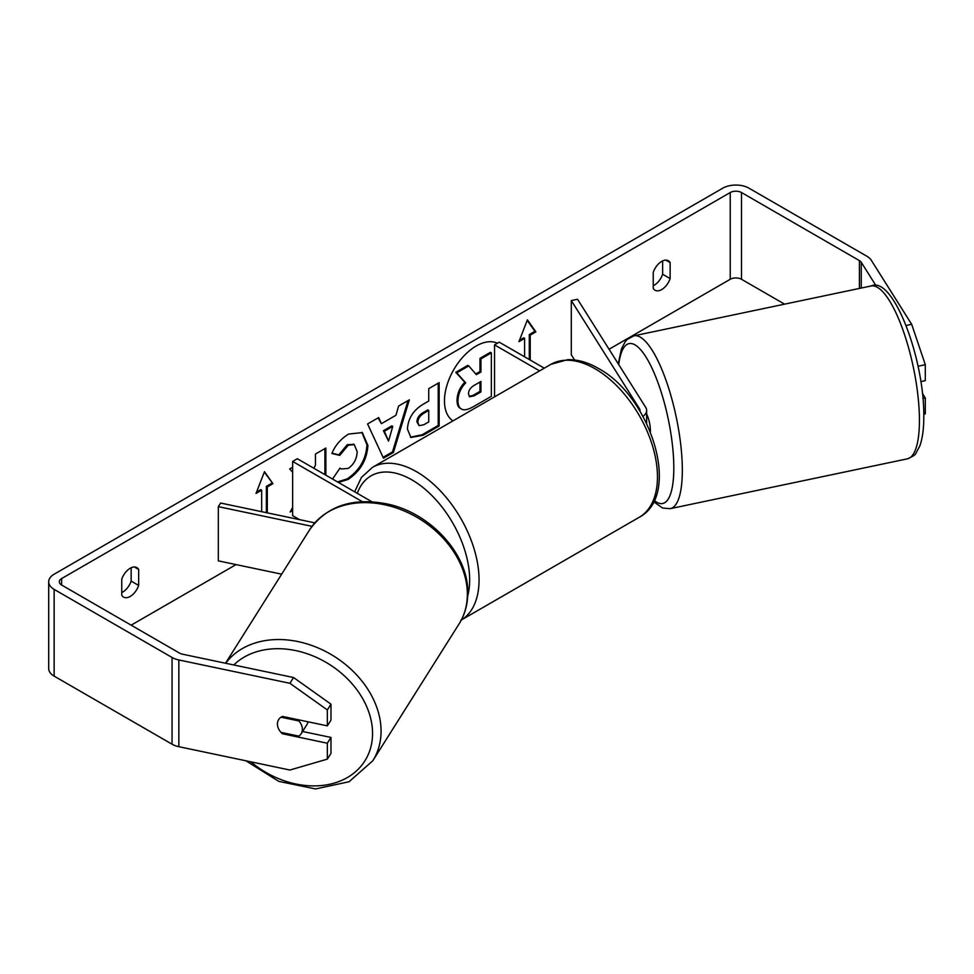 <?xml version="1.0" encoding="UTF-8"?>
<svg xmlns="http://www.w3.org/2000/svg" width="974" height="974" viewBox="0 0 974 974"><rect width="100%" height="100%" fill="white"/><g stroke="black" fill="none" stroke-linecap="round" stroke-linejoin="round"><path stroke-width="1.46" d="M639.93 411.113A9.302 5.369 180 0 0 640.003 410.48A9.302 5.369 180 0 0 639.431 408.642L571.3 300.564L577.545 299.249L645.677 407.339A15.937 9.204 180 0 1 646.639 410.48A15.937 9.204 180 0 1 642.962 416.348M544.271 368.172L499.236 342.166L494.548 344.881L494.548 396.881M539.572 370.875L494.548 344.881M571.3 300.564L571.3 354.779L574.575 359.978M314.797 522.843L220.599 503.047L218.322 506.65L311.997 526.325M218.322 506.65L218.322 560.866L281.656 574.173M299.554 519.641L292.65 515.66L292.65 461.445L362.316 501.659M371.837 501.732L297.35 458.73L292.65 461.445M308.088 721.807A13.283 10.19 32.2 0 1 307.053 724.376L301.149 733.751A13.283 10.19 32.2 0 1 298.823 736.125L280.999 732.387A13.283 10.19 32.2 0 1 277.432 724.047A13.283 10.19 32.2 0 1 278.674 719.579A13.283 10.19 32.2 0 1 280.999 717.205L298.823 720.943A13.283 10.19 32.2 0 1 302.39 729.283A13.283 10.19 32.2 0 1 301.149 733.751M298.823 720.943L299.42 719.993M497.41 343.225A44.792 25.86 120 0 0 476.14 346.038A44.792 25.86 120 0 0 447.115 384.754A44.792 25.86 120 0 0 452.934 420.902M784.594 304.156L741.506 279.282A7.962 4.602 0 0 0 730.232 279.282L609.054 349.252M236.061 564.591L131.149 625.162M876.162 285.93L861.26 262.286A7.962 4.602 0 0 0 859.409 260.618L741.506 192.535A7.962 4.602 0 0 0 730.232 192.535L61.654 578.544A7.962 4.602 0 0 0 59.329 581.795A7.962 4.602 0 0 0 61.654 585.045L179.557 653.116A7.962 4.602 0 0 0 182.467 654.187L293.539 677.527L330.977 704.178L330.977 720.09L327.349 725.861L327.349 709.936L289.911 683.298L293.539 677.527M292.65 507.32L290.167 512.02L292.65 510.583M292.65 467.216L289.68 468.932L292.65 472.207M325.852 475.178L325.852 448.052L315.442 454.054L315.442 465.268L313.835 468.251M381.394 423.678L395.943 415.277L398.597 406.048L409.336 399.839L393.447 452.435L383.476 458.194L367.588 423.946L378.679 417.554L381.394 423.678L378.119 417.87M653.237 272.391A13.283 7.67 -60 0 1 668.334 260.74A13.283 7.67 -60 0 1 670.136 262.627L670.136 278.588A13.283 7.67 -60 0 1 661.687 289.582A13.283 7.67 -60 0 1 655.052 290.24A13.283 7.67 -60 0 1 653.237 288.341L653.237 272.391M121.75 579.238L121.75 595.199A13.283 7.67 120 0 0 123.564 597.086A13.283 7.67 120 0 0 130.212 596.429A13.283 7.67 120 0 0 138.661 585.435L138.661 569.473A13.283 7.67 120 0 0 136.847 567.586A13.283 7.67 120 0 0 121.75 579.238M256.576 492.028L260.728 489.63L261.665 490.178L256.028 493.428L264.49 471.647L272.939 483.664L267.302 486.927L267.302 512.86M261.665 490.178L261.665 511.679M529.284 359.516L529.284 334.581L530.221 335.117L535.858 331.866L527.409 319.849L518.959 341.631L524.596 338.38L524.596 356.813M530.221 335.117L530.221 360.063M407.436 429.071L407.436 428.95C408.155 418.211 413.536 409.908 423.593 404.003L428.743 401.032L428.743 388.638L439.152 382.636L439.152 426.003L423.057 435.293L410.894 437.46L407.436 429.071M332.536 479.05L339.999 468.068L341.253 468.969L348.217 468.409C353.83 464.501 356.813 458.961 357.178 451.766L354.268 444.607L348.217 445.24L339.731 455.394L331.903 453.47C335.056 445.568 340.608 439.104 348.534 434.075L362.328 432.578L367.904 445.447C366.991 459.813 360.392 471.148 348.108 479.439L338.441 482.447M121.75 592.582A13.283 7.67 120 0 0 122.7 592.095A13.283 7.67 120 0 0 131.149 581.101L131.149 567.757M662.624 260.91L662.624 274.254A13.283 7.67 -60 0 1 654.175 285.248A13.283 7.67 -60 0 1 653.237 285.735M906.137 325.486L911.676 324.318L871.243 260.192A18.591 10.738 0 0 0 866.921 256.272L749.018 188.201A18.591 10.738 0 0 0 722.72 188.201L54.142 574.21A18.591 10.738 0 0 0 48.7 581.795A18.591 10.738 0 0 0 54.142 589.38L172.045 657.462A18.591 10.738 0 0 0 178.839 659.958L289.911 683.298M48.7 581.795L48.7 668.541A18.591 10.738 0 0 0 54.142 676.126L172.045 744.197A18.591 10.738 0 0 0 178.839 746.693L289.911 770.032L327.349 759.123L330.977 753.365L330.977 737.44L327.349 743.211L327.349 759.123M327.349 743.211L282.423 733.763A13.283 10.19 32.2 0 1 278.674 719.579A13.283 10.19 32.2 0 1 282.423 716.414L327.349 725.861M330.977 704.178L327.349 709.936M302.573 731.474L330.977 737.44M922.914 398.488L925.3 397.976L925.3 413.901L923.766 414.218M920.82 381.577L925.3 380.627L925.3 364.714L918.007 366.248M911.676 324.318L925.3 364.714M925.3 397.976L922.39 393.374M670.136 262.627L665.778 260.119M670.136 278.588L662.624 274.254M283.032 732.813L282.423 733.763M138.661 569.473L134.302 566.965M138.661 585.435L131.149 581.101M457.037 400.217L457.037 400.095C457.281 393.326 459.862 387.384 464.781 382.271L455.795 372.299L456.733 372.847L468.774 365.895L476.359 374.673L480.937 372.044L480.937 358.87L491.359 352.856L491.359 396.321L473.559 406.596C467.861 409.798 463.782 410.59 461.311 408.946L460.361 408.41C458.157 407.217 457.037 404.478 457.037 400.217L457.975 400.631C458.218 393.873 460.799 387.932 465.718 382.819L456.733 372.847M468.774 365.895L467.837 365.347L455.795 372.299M475.738 373.955L479.987 371.496L479.987 358.335L490.421 352.308L491.359 352.856M460.361 408.41L461.116 408.837M460.446 408.459L461.311 408.946C459.095 407.753 457.975 405.026 457.975 400.752M479.987 358.335L480.937 358.87M479.987 371.496L480.937 372.044M464.781 382.271L465.718 382.819M264.283 472.159L272.939 483.664M272.002 483.128L266.365 486.379L267.302 486.927M266.365 486.379L266.365 512.665M519.495 340.23L523.659 337.832L524.596 338.38M529.284 334.581L534.921 331.33L535.858 331.866M534.921 331.33L527.214 320.361M407.996 400.618L392.51 451.887L393.447 452.435M392.51 451.887L383.074 457.33M392.753 426.417L391.816 425.869L383.439 430.703L388.541 441.1L392.753 426.417L384.377 431.251L388.541 441.1M383.439 430.703L384.377 431.251M438.215 383.172L438.215 425.455L439.152 426.003M438.215 425.455L422.119 434.757L410.444 437.168M428.743 410.444L427.805 409.908L422.874 412.757C419.027 415.143 417.042 418.175 416.909 421.839L419.112 425.675L423.86 424.737L428.743 421.912L428.743 410.444L423.812 413.305C419.977 415.691 417.992 418.71 417.846 422.375L419.112 425.675M324.914 474.642L324.914 448.588M290.995 510.461L292.65 509.499M361.853 432.322L366.967 444.911C366.054 459.278 359.455 470.6 347.17 478.891L337.503 481.911M339.926 468.177L341.253 468.969M353.781 444.363L347.268 444.692L338.794 454.858L339.731 455.394M338.794 454.858L332.024 453.19M468.457 393.825L469.59 396.771L474.107 395.846L480.937 391.913L480.937 381.479L474.046 385.448C470.405 387.689 468.543 390.477 468.457 393.825M469.164 396.43L473.169 395.31L479.987 391.365L480.937 391.913M479.987 391.365L479.987 382.015M646.639 414.072A13.283 3.713 78.1 0 1 650.413 430.752A13.283 3.713 78.1 0 1 650.389 431.884M639.431 408.642L639.431 410.31M225.505 663.233L309.683 529.71A88.305 67.754 32.2 0 1 402.919 510.425A88.305 67.754 32.2 0 1 467.362 594.25A88.305 67.754 32.2 0 1 459.083 623.908L372.786 760.791A88.305 67.754 -147.8 0 0 381.065 731.133A88.305 67.754 -147.8 0 0 319.022 648.331A88.305 67.754 -147.8 0 0 225.676 663.27M233.809 664.974A81.67 62.665 32.2 0 1 319.594 658.899A81.67 62.665 32.2 0 1 372.555 733.422A81.67 62.665 32.2 0 1 330.685 784.033A81.67 62.665 32.2 0 1 250.756 761.802M730.232 192.535L730.232 279.282M61.654 578.544L61.654 585.045M178.839 659.958L178.839 746.693M741.506 192.535L741.506 279.282M859.409 260.618L859.409 288.438M861.26 262.286L861.26 288.048M54.142 589.38L54.142 676.126M172.045 657.462L172.045 744.197M457.037 400.095L457.975 400.631M422.119 434.757L423.057 435.293M416.909 421.961L417.846 422.497M422.874 412.757L423.812 413.305M416.909 421.839L417.846 422.375M366.967 444.789L367.904 445.325M366.967 444.911L367.904 445.447M347.17 478.891L348.108 479.439M347.268 444.692L348.217 445.24M473.169 395.31L474.107 395.846M919.419 420.318A88.305 24.667 -101.9 0 0 902.703 329.285A88.305 24.667 -101.9 0 0 871.048 285.991C893.158 275.179 924.545 359.236 923.79 416.726C923.815 428.791 922.488 438.556 919.785 446.031L915.937 453.19C915.73 454.602 912.869 456.489 907.378 458.839A88.305 24.667 -101.9 0 0 919.419 420.318M871.048 285.991L633.952 335.811A88.305 24.667 78.1 0 1 665.595 379.105A88.305 24.667 78.1 0 1 682.324 470.15A88.305 24.667 78.1 0 1 670.27 508.659L907.378 458.839M654.187 500.405A81.67 22.804 -101.9 0 0 673.813 467.861A81.67 22.804 -101.9 0 0 649.232 362.669A81.67 22.804 -101.9 0 0 618.746 364.617M639.175 517.316A88.305 50.989 -120 0 0 652.714 446.555A88.305 50.989 -120 0 0 595.017 368.732A88.305 50.989 -120 0 0 550.87 364.361L567.684 359.674C577.655 359.43 587.87 362.34 598.34 368.403C650.802 396.248 682.092 495.036 639.175 517.316L460.763 620.328M550.87 364.361L372.445 467.362A88.305 50.989 60 0 1 416.604 471.745A88.305 50.989 60 0 1 474.143 549.032A88.305 50.989 60 0 1 461.335 619.988M467.69 596.015A81.67 47.154 -120 0 0 411.917 479.878A81.67 47.154 -120 0 0 357.3 493.343M646.639 423.447L646.639 410.48M372.786 760.791L349.057 781.757L315.515 788.94L278.808 781.391L245.874 760.779M459.083 623.908C464.841 614.667 467.739 604.343 467.764 592.935C468.652 554.827 431.385 513.748 388.602 504.264C353.513 496.983 327.203 505.457 309.683 529.71M354.268 444.607L353.331 444.059M633.952 335.811L627.232 339.427L625.32 341.557L621.473 348.802L618.247 363.813M653.554 501.72L662.685 508.063L670.27 508.659M372.445 467.362L361.439 477.418L354.646 491.809"/></g></svg>

